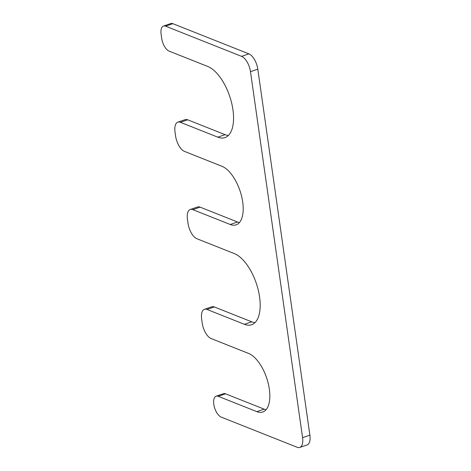 <?xml version="1.0" encoding="UTF-8"?>
<svg xmlns="http://www.w3.org/2000/svg" width="471" height="471" viewBox="0 0 471 471"><rect width="100%" height="100%" fill="white"/><g stroke="black" fill="none" stroke-linecap="round" stroke-linejoin="round"><path stroke-width="0.71" d="M302.576 437.647L250.49 71.663A13.347 6.288 -108.8 0 0 241.588 56.355L165.574 26.17A11.121 5.24 -108.8 0 0 163.466 26.04A11.121 5.24 -108.8 0 0 161.111 34.212L161.706 38.369A11.121 5.24 -108.8 0 0 169.124 51.127L207.723 66.452A37.81 17.81 -108.8 0 1 231.626 102.961A37.81 17.81 -108.8 0 1 224.955 137.597A37.81 17.81 -108.8 0 1 217.785 137.155L180.375 122.301A13.347 6.288 -108.8 0 0 177.844 122.142A13.347 6.288 -108.8 0 0 175.024 131.945L175.612 136.101A13.347 6.288 -108.8 0 0 184.514 151.409L221.929 166.269A31.139 14.666 -108.8 0 1 241.611 196.33A31.139 14.666 -108.8 0 1 236.118 224.855A31.139 14.666 -108.8 0 1 230.219 224.49L192.804 209.636A13.347 6.288 -108.8 0 0 190.272 209.477A13.347 6.288 -108.8 0 0 187.452 219.28L188.047 223.442A13.347 6.288 -108.8 0 0 196.949 238.75L234.358 253.604A37.81 17.81 -108.8 0 1 258.261 290.112A37.81 17.81 -108.8 0 1 251.591 324.749A37.81 17.81 -108.8 0 1 244.42 324.307L207.01 309.447A13.347 6.288 -108.8 0 0 204.479 309.294A13.347 6.288 -108.8 0 0 201.659 319.097L202.247 323.253A13.347 6.288 -108.8 0 0 211.149 338.561L248.564 353.421A31.139 14.666 -108.8 0 1 268.246 383.482A31.139 14.666 -108.8 0 1 262.753 412.007A31.139 14.666 -108.8 0 1 256.854 411.642L218.25 396.317A11.121 5.24 -108.8 0 0 216.142 396.188A11.121 5.24 -108.8 0 0 214.181 406.373A11.121 5.24 -108.8 0 0 221.211 417.112L297.225 447.297A13.347 6.288 -108.8 0 0 299.756 447.45A13.347 6.288 -108.8 0 0 302.576 437.647L309.889 435.157A13.347 6.288 -108.8 0 1 307.068 444.96L299.756 447.45M244.42 324.307L251.732 321.817A37.81 17.81 -108.8 0 0 254.958 322.647M251.732 321.817L214.323 306.957A13.347 6.288 -108.8 0 0 211.791 306.804L204.479 309.294M256.854 411.642L264.166 409.152A31.139 14.666 -108.8 0 0 266.056 409.717M264.166 409.152L225.562 393.821A11.121 5.24 -108.8 0 0 223.454 393.691L216.142 396.188M250.49 71.663L257.802 69.172L309.889 435.157M257.802 69.172A13.347 6.288 -108.8 0 0 248.9 53.865L172.881 23.68A11.121 5.24 -108.8 0 0 170.773 23.55L163.466 26.04M217.785 137.155L225.097 134.665A37.81 17.81 -108.8 0 0 228.317 135.495M225.097 134.665L187.688 119.805A13.347 6.288 -108.8 0 0 185.156 119.652L177.844 122.142M230.219 224.49L237.525 222A31.139 14.666 -108.8 0 0 239.421 222.565M237.525 222L200.116 207.146A13.347 6.288 -108.8 0 0 197.585 206.987L190.272 209.477M207.01 309.447L214.323 306.957M218.25 396.317L225.562 393.821M241.588 56.355L248.9 53.865M165.574 26.17L172.881 23.68M180.375 122.301L187.688 119.805M192.804 209.636L200.116 207.146"/></g></svg>
